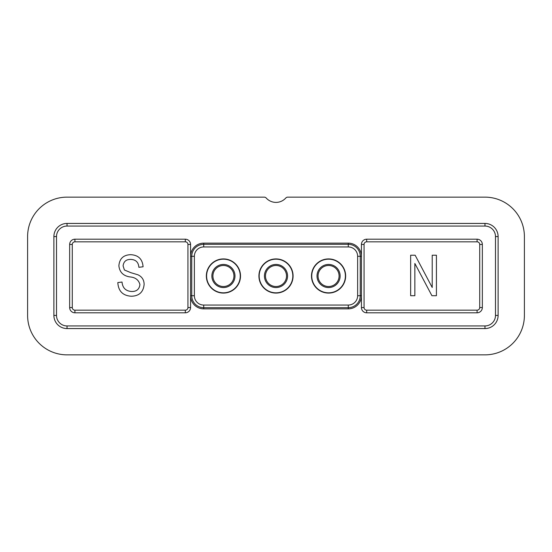 <?xml version="1.0" encoding="UTF-8"?>
<svg xmlns="http://www.w3.org/2000/svg" width="552" height="552" viewBox="0 0 552 552"><rect width="100%" height="100%" fill="white"/><g stroke="black" fill="none" stroke-linecap="round" stroke-linejoin="round"><path stroke-width="0.83" d="M414.856 263.47L414.856 295.713L410.647 295.713L410.647 255.21L415.132 255.21L432.216 287.495L432.216 255.21L436.425 255.21L436.425 295.713L431.919 295.713L414.856 263.47M144.127 284.446C143.375 292.084 139.125 296.017 131.369 296.238C122.848 295.706 118.335 291.152 117.824 282.562L122.033 282.037C122.572 287.978 125.808 291.132 131.735 291.504C136.599 291.546 139.332 289.234 139.918 284.57C138.662 279.857 135.288 277.304 129.803 276.911C123.206 275.834 119.57 272.129 118.88 265.781C119.487 258.653 123.406 254.955 130.631 254.679C138.338 255.058 142.485 259.088 143.078 266.782L138.869 267.306C138.483 262.241 135.785 259.612 130.769 259.419C126.194 259.343 123.634 261.496 123.089 265.878L124.407 269.99L130.845 272.681L137.883 274.772C141.995 276.676 144.079 279.905 144.127 284.446M524.4 236.573L524.4 315.427A39.427 39.427 0 0 1 484.973 354.86L67.027 354.86A39.427 39.427 0 0 1 27.6 315.427L27.6 236.573A39.427 39.427 0 0 1 67.027 197.14L264.242 197.14A2.629 2.629 0 0 1 266.202 198.016A13.144 13.144 0 0 0 285.798 198.016A2.629 2.629 0 0 1 287.758 197.14L484.973 197.14A39.427 39.427 0 0 1 524.4 236.573M53.889 236.573L53.889 315.427L53.889 236.573A13.144 13.144 0 0 1 67.027 223.429A13.144 13.144 0 0 0 53.889 236.573L56.511 236.573L56.511 315.427A10.516 10.516 0 0 0 67.027 325.942L67.027 328.571A13.144 13.144 0 0 1 53.889 315.427L56.511 315.427M498.111 315.427L498.111 236.573L498.111 315.427A13.144 13.144 0 0 1 484.973 328.571A13.144 13.144 0 0 0 498.111 315.427L495.489 315.427L495.489 236.573A10.516 10.516 0 0 0 484.973 226.058L67.027 226.058A10.516 10.516 0 0 0 56.511 236.573M67.027 325.942L484.973 325.942L484.973 328.571L67.027 328.571M194.373 256.287L194.373 295.713A9.343 9.343 0 0 0 203.716 305.056L348.284 305.056A9.343 9.343 0 0 0 357.627 295.713L357.627 256.287A9.343 9.343 0 0 0 348.284 246.944L348.284 243.142L203.716 243.142L203.716 246.944A9.343 9.343 0 0 0 194.373 256.287L190.571 256.287L190.571 244.46L187.942 244.46A2.629 2.629 -135 0 0 185.313 241.831L74.913 241.831A2.629 2.629 135 0 0 72.284 244.46L72.284 307.54A2.629 2.629 47.5 0 0 74.913 310.169L185.313 310.169A2.629 2.629 -42.5 0 0 187.942 307.54L187.942 244.46M348.284 243.142A13.144 13.144 0 0 1 361.429 256.287L361.429 307.54A5.258 5.258 0 0 0 366.687 312.798A5.258 5.258 0 0 1 361.429 307.54L364.058 307.54A2.629 2.629 47.5 0 0 366.687 310.169L477.087 310.169A2.629 2.629 -42.5 0 0 479.716 307.54L479.716 244.46A2.629 2.629 -135 0 0 477.087 241.831L366.687 241.831A2.629 2.629 135 0 0 364.058 244.46L364.058 307.54M364.058 244.46L361.429 244.46L361.429 256.287L357.627 256.287M361.429 244.46A5.258 5.258 0 0 1 366.687 239.202L477.087 239.202A5.258 5.258 0 0 1 482.344 244.46L482.344 307.54A5.258 5.258 0 0 1 477.087 312.798L366.687 312.798A5.258 5.258 0 0 1 361.429 307.54M357.627 295.713L361.429 295.713A13.144 13.144 0 0 1 348.284 308.858L348.284 305.056M203.716 305.056L203.716 308.858L348.284 308.858M203.716 308.858A13.144 13.144 0 0 1 190.571 295.713L190.571 256.287A13.144 13.144 0 0 1 203.716 243.142M187.942 307.54L190.571 307.54L190.571 295.713L194.373 295.713M190.571 307.54A5.258 5.258 0 0 1 185.313 312.798L74.913 312.798A5.258 5.258 0 0 1 69.656 307.54L69.656 244.46A5.258 5.258 0 0 1 74.913 239.202L185.313 239.202A5.258 5.258 0 0 1 190.571 244.46M67.027 226.058L67.027 223.429L484.973 223.429A13.144 13.144 0 0 1 498.111 236.573L495.489 236.573M293.084 276A17.084 17.084 0 0 1 276 293.084A17.084 17.084 0 0 1 258.916 276A17.084 17.084 0 0 1 276 258.916A17.084 17.084 0 0 1 293.084 276M240.513 276A17.084 17.084 0 0 1 223.429 293.084A17.084 17.084 0 0 1 206.344 276A17.084 17.084 0 0 1 223.429 258.916A17.084 17.084 0 0 1 240.513 276M345.655 276A17.084 17.084 0 0 1 328.571 293.084A17.084 17.084 0 0 1 311.487 276A17.084 17.084 0 0 1 328.571 258.916A17.084 17.084 0 0 1 345.655 276M292.822 276A16.822 16.822 0 0 0 276 259.178A16.822 16.822 0 0 0 259.178 276A16.822 16.822 0 0 0 276 292.822A16.822 16.822 0 0 0 292.822 276A16.822 16.822 0 0 0 276 259.178A16.822 16.822 0 0 0 259.178 276A16.822 16.822 0 0 0 276 292.822A16.822 16.822 0 0 0 292.822 276A16.822 16.822 0 0 1 276 292.822A16.822 16.822 0 0 1 259.178 276M286.516 276A10.516 10.516 0 0 1 276 286.516A10.516 10.516 0 0 1 265.484 276A10.516 10.516 0 0 1 276 265.484A10.516 10.516 0 0 1 286.516 276M240.251 276A16.822 16.822 0 0 0 223.429 259.178A16.822 16.822 0 0 0 206.607 276A16.822 16.822 0 0 0 223.429 292.822A16.822 16.822 0 0 0 240.251 276A16.822 16.822 0 0 0 223.429 259.178A16.822 16.822 0 0 0 206.607 276A16.822 16.822 0 0 0 223.429 292.822A16.822 16.822 0 0 0 240.251 276A16.822 16.822 0 0 1 223.429 292.822A16.822 16.822 0 0 1 206.607 276M233.944 276A10.516 10.516 0 0 1 223.429 286.516A10.516 10.516 0 0 1 212.913 276A10.516 10.516 0 0 1 223.429 265.484A10.516 10.516 0 0 1 233.944 276M345.393 276A16.822 16.822 0 0 0 328.571 259.178A16.822 16.822 0 0 0 311.749 276A16.822 16.822 0 0 0 328.571 292.822A16.822 16.822 0 0 0 345.393 276A16.822 16.822 0 0 0 328.571 259.178A16.822 16.822 0 0 0 311.749 276A16.822 16.822 0 0 0 328.571 292.822A16.822 16.822 0 0 0 345.393 276A16.822 16.822 0 0 1 328.571 292.822A16.822 16.822 0 0 1 311.749 276M339.087 276A10.516 10.516 0 0 1 328.571 286.516A10.516 10.516 0 0 1 318.055 276A10.516 10.516 0 0 1 328.571 265.484A10.516 10.516 0 0 1 339.087 276M74.913 312.798A5.258 5.258 0 0 1 69.656 307.54A5.258 5.258 0 0 0 74.913 312.798L74.913 310.169M479.716 307.54L482.344 307.54A5.258 5.258 0 0 1 477.087 312.798L477.087 310.169M484.973 325.942A10.516 10.516 0 0 0 495.489 315.427M484.973 226.058L484.973 223.429M191.751 256.287A11.965 11.965 0 0 1 203.716 244.322L348.284 244.322A11.965 11.965 0 0 1 360.249 256.287L360.249 295.713A11.965 11.965 0 0 1 348.284 307.678L203.716 307.678A11.965 11.965 0 0 1 191.751 295.713L191.751 256.287M348.284 246.944L203.716 246.944M366.687 239.202L366.687 241.831M477.087 241.831L477.087 239.202M482.344 244.46L479.716 244.46M366.687 310.169L366.687 312.798M185.313 312.798L185.313 310.169M69.656 307.54L72.284 307.54M72.284 244.46L69.656 244.46M74.913 239.202L74.913 241.831M185.313 241.831L185.313 239.202M264.436 276A11.564 11.564 0 0 0 276 287.564A11.564 11.564 0 0 0 287.564 276A11.564 11.564 0 0 0 276 264.436A11.564 11.564 0 0 0 264.436 276M211.864 276A11.564 11.564 0 0 0 223.429 287.564A11.564 11.564 0 0 0 234.993 276A11.564 11.564 0 0 0 223.429 264.436A11.564 11.564 0 0 0 211.864 276M317.007 276A11.564 11.564 0 0 0 328.571 287.564A11.564 11.564 0 0 0 340.135 276A11.564 11.564 0 0 0 328.571 264.436A11.564 11.564 0 0 0 317.007 276"/></g></svg>
